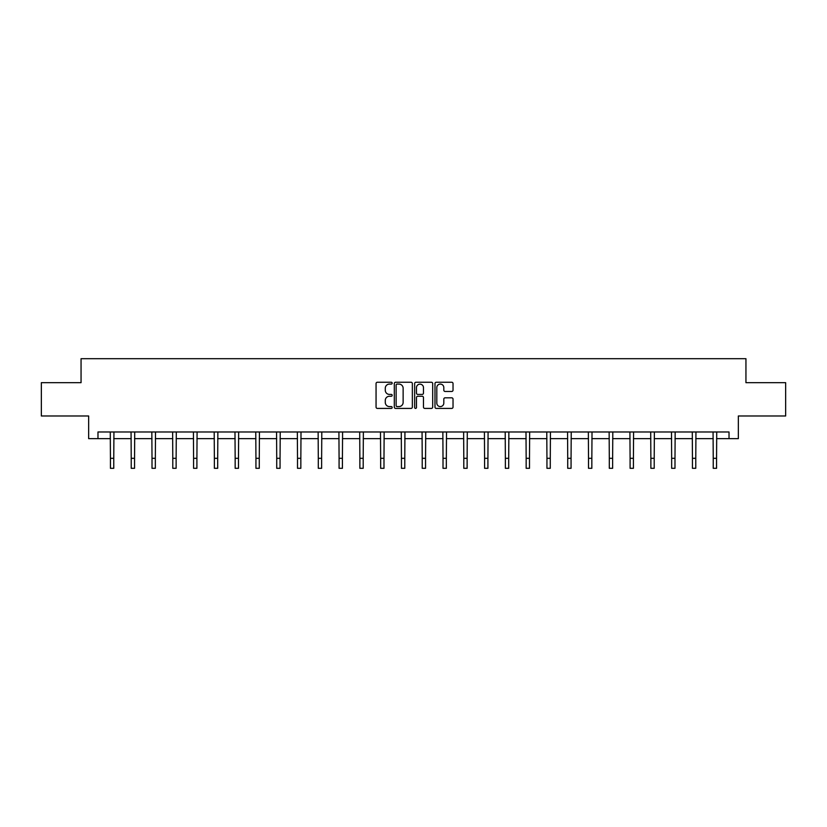 <?xml version="1.0" encoding="UTF-8"?>
<svg xmlns="http://www.w3.org/2000/svg" width="827" height="827" viewBox="0 0 827 827"><rect width="100%" height="100%" fill="white"/><g stroke="black" fill="none" stroke-linecap="round" stroke-linejoin="round"><path stroke-width="1.24" d="M392.184 383.17A0.92 0.92 0 0 0 391.264 382.25L377.37 382.25A1.313 1.313 0 0 0 376.058 383.563L376.058 407.101A1.313 1.313 0 0 0 377.37 408.414L391.264 408.414A0.92 0.92 0 0 0 392.184 407.494A0.92 0.92 0 0 0 391.264 406.584L389.465 406.584A4.187 4.187 0 0 1 385.279 402.398L385.279 400.433A4.187 4.187 0 0 1 389.465 396.247L391.264 396.247A0.92 0.92 0 0 0 392.184 395.337A0.92 0.92 0 0 0 391.264 394.417L389.465 394.417A4.187 4.187 0 0 1 385.279 390.23L385.279 388.266A4.187 4.187 0 0 1 389.465 384.079L391.264 384.079A0.92 0.92 0 0 0 392.184 383.17M451.718 391.471A1.313 1.313 0 0 0 453.031 390.168L453.031 383.563A1.313 1.313 0 0 0 451.718 382.25L436.294 382.25A1.313 1.313 0 0 0 434.981 383.563L434.981 407.101A1.313 1.313 0 0 0 436.294 408.414L451.718 408.414A1.313 1.313 0 0 0 453.031 407.101L453.031 399.121A1.313 1.313 0 0 0 451.718 397.818L445.122 397.818A1.313 1.313 0 0 0 443.81 399.121L443.81 403.08A3.494 3.494 0 0 1 440.315 406.584A3.494 3.494 0 0 1 436.811 403.08L436.811 387.584A3.494 3.494 0 0 1 440.315 384.079A3.494 3.494 0 0 1 443.81 387.584L443.81 390.168A1.313 1.313 0 0 0 445.122 391.471L451.718 391.471M97.979 438.641L97.979 431.973L729.021 431.973L729.021 438.641L738.346 438.641L738.346 415.981L785.65 415.981L785.65 382.674L745.944 382.674L745.944 358.691L81.056 358.691L81.056 382.674L41.35 382.674L41.35 415.981L88.654 415.981L88.654 438.641L110.436 438.641M412.353 383.563A1.313 1.313 0 0 0 411.05 382.25L395.616 382.25A1.313 1.313 0 0 0 394.303 383.563L394.303 407.101A1.313 1.313 0 0 0 395.616 408.414L411.05 408.414A1.313 1.313 0 0 0 412.353 407.101L412.353 383.563M415.95 382.25L431.384 382.25A1.313 1.313 0 0 1 432.697 383.563L432.697 407.101A1.313 1.313 0 0 1 431.384 408.414L424.778 408.414A1.313 1.313 0 0 1 423.476 407.101L423.476 397.56A1.313 1.313 0 0 0 422.163 396.247L417.78 396.247A1.313 1.313 0 0 0 416.477 397.56L416.477 407.494A0.92 0.92 0 0 1 415.557 408.414A0.92 0.92 0 0 1 414.647 407.494L414.647 383.563A1.313 1.313 0 0 1 415.95 382.25M113.764 438.641L131.224 438.641M134.553 438.641L152.013 438.641M155.342 438.641L172.791 438.641M176.13 438.641L193.58 438.641M196.909 438.641L214.369 438.641M217.697 438.641L235.157 438.641M238.486 438.641L255.936 438.641M259.275 438.641L276.725 438.641M280.053 438.641L297.513 438.641M300.842 438.641L318.302 438.641M321.631 438.641L339.08 438.641M342.419 438.641L359.869 438.641M363.198 438.641L380.658 438.641M383.986 438.641L401.446 438.641M404.775 438.641L422.225 438.641M425.554 438.641L443.014 438.641M446.342 438.641L463.802 438.641M467.131 438.641L484.581 438.641M487.92 438.641L505.369 438.641M508.698 438.641L526.158 438.641M529.487 438.641L546.947 438.641M550.275 438.641L567.725 438.641M571.064 438.641L588.514 438.641M591.843 438.641L609.303 438.641M612.631 438.641L630.091 438.641M633.42 438.641L650.87 438.641M654.209 438.641L671.658 438.641M674.987 438.641L692.447 438.641M695.776 438.641L713.236 438.641M716.564 438.641L729.021 438.641M397.053 384.079A0.92 0.92 0 0 0 396.133 385L396.133 405.664A0.92 0.92 0 0 0 397.053 406.584L398.945 406.584A4.187 4.187 0 0 0 403.131 402.398L403.131 388.266A4.187 4.187 0 0 0 398.945 384.079L397.053 384.079M423.476 387.646A3.494 3.494 0 0 0 419.971 384.152A3.494 3.494 0 0 0 416.477 387.646L416.477 393.104A1.313 1.313 0 0 0 417.78 394.417L422.163 394.417A1.313 1.313 0 0 0 423.476 393.104L423.476 387.646M110.27 431.973L110.436 458.313L113.764 458.313L113.94 431.973M110.436 458.313L110.436 468.309L113.764 468.309L113.764 458.313M131.059 431.973L131.224 458.313L134.553 458.313L134.718 431.973M131.224 458.313L131.224 468.309L134.553 468.309L134.553 458.313M151.837 431.973L152.013 458.313L155.342 458.313L155.507 431.973M152.013 458.313L152.013 468.309L155.342 468.309L155.342 458.313M172.626 431.973L172.791 458.313L176.13 458.313L176.296 431.973M172.791 458.313L172.791 468.309L176.13 468.309L176.13 458.313M193.415 431.973L193.58 458.313L196.909 458.313L197.084 431.973M193.58 458.313L193.58 468.309L196.909 468.309L196.909 458.313M214.193 431.973L214.369 458.313L217.697 458.313L217.863 431.973M214.369 458.313L214.369 468.309L217.697 468.309L217.697 458.313M234.982 431.973L235.157 458.313L238.486 458.313L238.652 431.973M235.157 458.313L235.157 468.309L238.486 468.309L238.486 458.313M255.77 431.973L255.936 458.313L259.275 458.313L259.44 431.973M255.936 458.313L255.936 468.309L259.275 468.309L259.275 458.313M276.559 431.973L276.725 458.313L280.053 458.313L280.229 431.973M276.725 458.313L276.725 468.309L280.053 468.309L280.053 458.313M297.338 431.973L297.513 458.313L300.842 458.313L301.007 431.973M297.513 458.313L297.513 468.309L300.842 468.309L300.842 458.313M318.126 431.973L318.302 458.313L321.631 458.313L321.796 431.973M318.302 458.313L318.302 468.309L321.631 468.309L321.631 458.313M338.915 431.973L339.08 458.313L342.419 458.313L342.585 431.973M339.08 458.313L339.08 468.309L342.419 468.309L342.419 458.313M359.704 431.973L359.869 458.313L363.198 458.313L363.373 431.973M359.869 458.313L359.869 468.309L363.198 468.309L363.198 458.313M380.482 431.973L380.658 458.313L383.986 458.313L384.152 431.973M380.658 458.313L380.658 468.309L383.986 468.309L383.986 458.313M401.271 431.973L401.446 458.313L404.775 458.313L404.941 431.973M401.446 458.313L401.446 468.309L404.775 468.309L404.775 458.313M422.059 431.973L422.225 458.313L425.554 458.313L425.729 431.973M422.225 458.313L422.225 468.309L425.554 468.309L425.554 458.313M442.848 431.973L443.014 458.313L446.342 458.313L446.518 431.973M443.014 458.313L443.014 468.309L446.342 468.309L446.342 458.313M463.627 431.973L463.802 458.313L467.131 458.313L467.296 431.973M463.802 458.313L463.802 468.309L467.131 468.309L467.131 458.313M484.415 431.973L484.581 458.313L487.92 458.313L488.085 431.973M484.581 458.313L484.581 468.309L487.92 468.309L487.92 458.313M505.204 431.973L505.369 458.313L508.698 458.313L508.874 431.973M505.369 458.313L505.369 468.309L508.698 468.309L508.698 458.313M525.993 431.973L526.158 458.313L529.487 458.313L529.662 431.973M526.158 458.313L526.158 468.309L529.487 468.309L529.487 458.313M546.771 431.973L546.947 458.313L550.275 458.313L550.441 431.973M546.947 458.313L546.947 468.309L550.275 468.309L550.275 458.313M567.56 431.973L567.725 458.313L571.064 458.313L571.23 431.973M567.725 458.313L567.725 468.309L571.064 468.309L571.064 458.313M588.348 431.973L588.514 458.313L591.843 458.313L592.018 431.973M588.514 458.313L588.514 468.309L591.843 468.309L591.843 458.313M609.137 431.973L609.303 458.313L612.631 458.313L612.807 431.973M609.303 458.313L609.303 468.309L612.631 468.309L612.631 458.313M629.916 431.973L630.091 458.313L633.42 458.313L633.585 431.973M630.091 458.313L630.091 468.309L633.42 468.309L633.42 458.313M650.704 431.973L650.87 458.313L654.209 458.313L654.374 431.973M650.87 458.313L650.87 468.309L654.209 468.309L654.209 458.313M671.493 431.973L671.658 458.313L674.987 458.313L675.163 431.973M671.658 458.313L671.658 468.309L674.987 468.309L674.987 458.313M692.282 431.973L692.447 458.313L695.776 458.313L695.941 431.973M692.447 458.313L692.447 468.309L695.776 468.309L695.776 458.313M713.06 431.973L713.236 458.313L716.564 458.313L716.73 431.973M713.236 458.313L713.236 468.309L716.564 468.309L716.564 458.313"/></g></svg>
